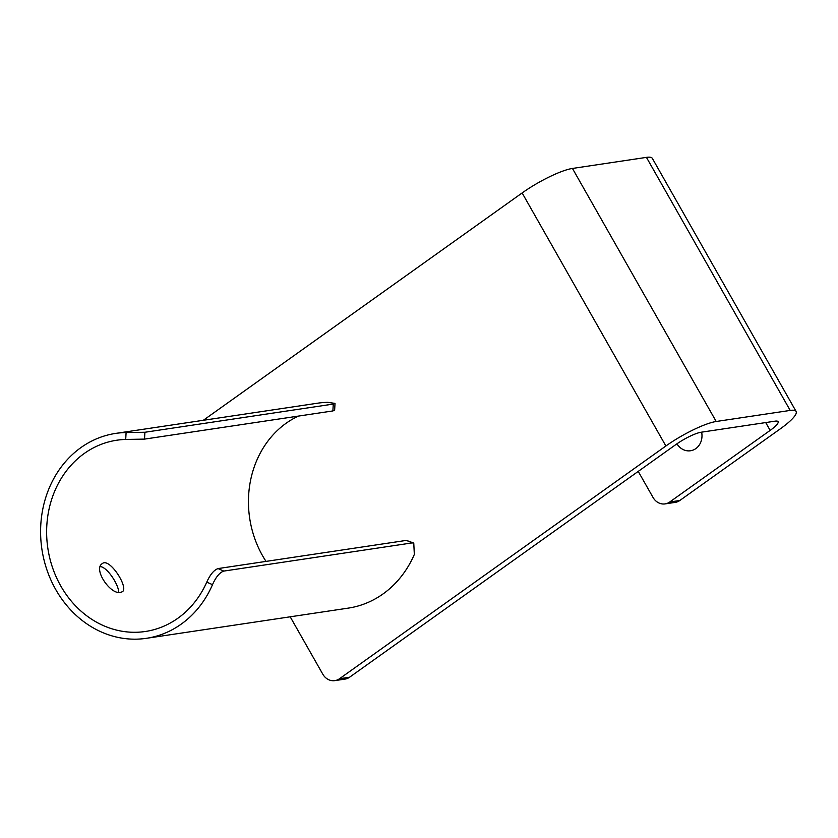 <?xml version="1.0" encoding="UTF-8"?>
<svg xmlns="http://www.w3.org/2000/svg" width="838" height="838" viewBox="0 0 838 838"><rect width="100%" height="100%" fill="white"/><g stroke="black" fill="none" stroke-linecap="round" stroke-linejoin="round"><path stroke-width="1.26" d="M701.636 432.157A15.828 13.775 81.5 0 1 695.833 448.592A15.828 13.775 81.5 0 1 679.157 446.644A17.263 17.263 0 0 1 676.926 443.815M638.231 471.396L653.001 497.395A13.817 12.025 81.5 0 0 665.089 503.9L675.177 502.391A13.817 12.025 -98.5 0 0 679.817 500.496L780.251 428.878A41.439 8.265 150.4 0 0 796.1 411.437A41.439 8.265 150.4 0 0 790.192 410.421L646.444 157.376A41.439 8.265 -29.6 0 1 652.352 158.392L796.1 411.437M679.817 500.496L669.73 502.004A13.817 12.025 81.5 0 1 665.089 503.9M669.73 502.004L770.153 430.397A20.72 4.138 150.4 0 0 778.083 421.671A20.72 4.138 150.4 0 0 775.129 421.158L701.134 432.23A20.72 4.138 -29.6 0 0 675.973 444.486L349.582 677.219L339.495 678.738A13.817 12.025 81.5 0 1 334.854 680.624A13.817 12.025 81.5 0 1 322.766 674.129L290.199 616.81M646.444 157.376L572.448 168.448L716.197 421.493L790.192 410.421M334.854 680.624L344.942 679.115A13.817 12.025 -98.5 0 0 349.582 677.219M716.197 421.493A41.439 8.265 150.4 0 0 665.885 445.994L339.495 678.738M203.309 420.299L522.137 192.95A41.439 8.265 -29.6 0 1 572.448 168.448M118.629 592.298C119.017 585.343 107.557 567.263 100.33 566.572M120.724 592.34C110.731 595.347 92.756 569.107 102.288 563.618C109.485 557.102 129.188 588.098 122.327 591.733L120.724 592.34M212.506 584.662C215.858 577.078 219.608 572.553 223.767 571.087L412.128 542.909L413.773 543.097L414.328 554.463A103.598 90.169 81.5 0 1 348.231 608.126L146.409 638.315A103.598 90.169 81.5 0 1 41.9 549.204A103.598 90.169 81.5 0 1 115.749 433.393A103.598 90.169 81.5 0 1 126.098 432.544L125.71 439.447A96.695 84.156 -98.5 0 0 116.775 440.222A96.695 84.156 -98.5 0 0 47.85 548.314A96.695 84.156 -98.5 0 0 145.383 631.485A96.695 84.156 -98.5 0 0 206.766 582.127L212.506 584.662A103.598 90.169 81.5 0 1 146.409 638.315M223.767 571.087L218.069 568.573C213.92 570.039 210.16 574.564 206.766 582.127M125.71 439.447L144.524 439.112L144.901 432.261L126.098 432.544M144.901 432.261L333.262 404.073L332.885 410.934L334.634 410.253L335.022 403.403L333.262 404.073M115.749 433.393L317.571 403.204A103.598 90.169 81.5 0 1 327.909 402.345L335.022 403.403M298.454 416.077A96.695 84.156 -98.5 0 0 266.023 561.397M413.773 543.097L406.43 540.384L412.128 542.909M144.524 439.112L332.885 410.934M218.069 568.573L406.43 540.384M770.153 430.397L765.712 422.572M665.885 445.994L522.137 192.95"/></g></svg>
